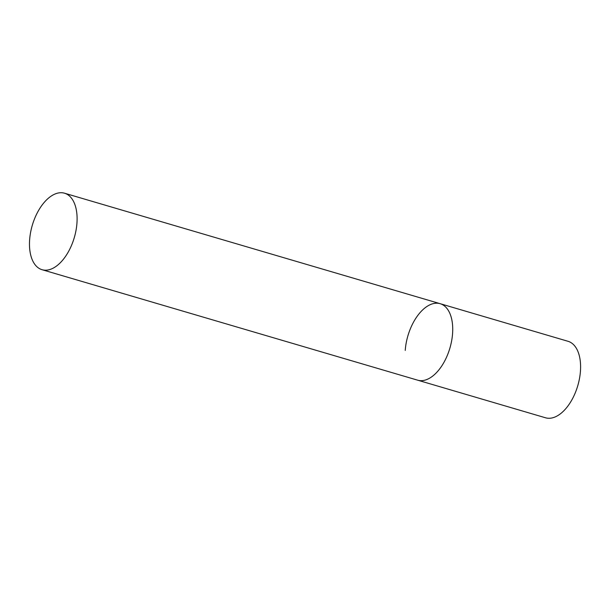 <?xml version="1.0" encoding="UTF-8"?>
<svg xmlns="http://www.w3.org/2000/svg" width="611" height="611" viewBox="0 0 611 611"><rect width="100%" height="100%" fill="white"/><g stroke="black" fill="none" stroke-linecap="round" stroke-linejoin="round"><path stroke-width="0.92" d="M452.583 333.453A39.868 21.881 106.4 0 1 417.664 380.179A39.868 21.881 -73.6 0 0 426.264 379.737A39.868 21.881 -73.6 0 0 451.651 340.762A39.868 21.881 -73.6 0 0 440.157 303.69A39.868 21.881 106.4 0 1 452.583 333.453M405.238 350.409A39.868 21.881 106.4 0 1 440.157 303.69L568.031 341.297A39.868 21.881 106.4 0 1 580.45 371.06A39.868 21.881 106.4 0 1 545.531 417.787L42.044 269.703A39.868 21.881 -73.6 0 0 50.652 269.26A39.868 21.881 -73.6 0 0 76.031 230.286A39.868 21.881 -73.6 0 0 64.537 193.213A39.868 21.881 -73.6 0 0 55.937 193.656A39.868 21.881 -73.6 0 0 30.55 232.631A39.868 21.881 -73.6 0 0 42.044 269.703M440.157 303.69L64.537 193.213"/></g></svg>
